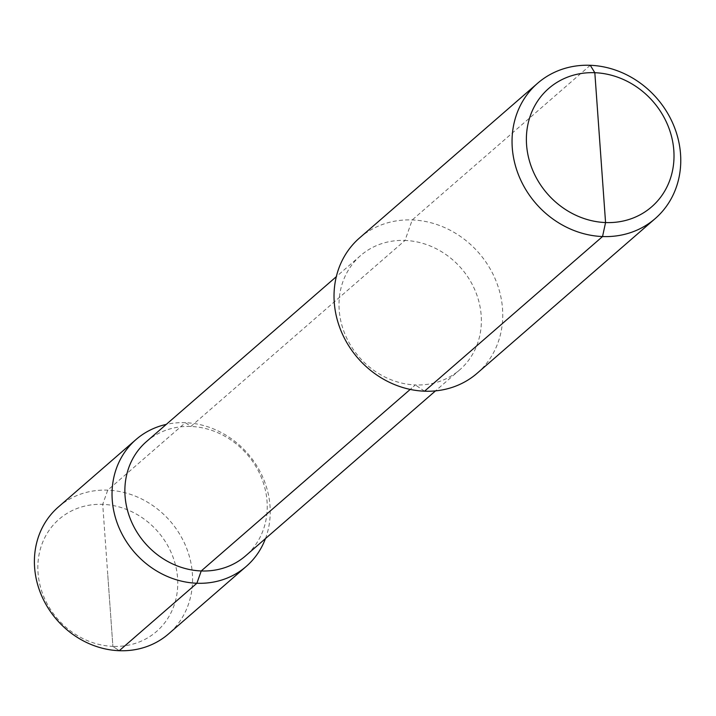 <?xml version="1.0" encoding="UTF-8"?>
<svg xmlns="http://www.w3.org/2000/svg" width="716" height="716" viewBox="0 0 716 716"><rect width="100%" height="100%" fill="white"/><g stroke="black" fill="none" stroke-linecap="round" stroke-linejoin="round"><path stroke-width="0.54" stroke-dasharray="3.58 2.69" d="M359.602 237.891A89.643 80.156 -131 0 1 412.246 219.937A89.643 80.156 -131 0 1 495.356 279.312A89.643 80.156 -131 0 1 477.178 373.233M265.457 538.602A84.041 75.144 49 0 0 185.372 422.7L190.868 426.459L405.005 240.442A75.636 67.626 49 0 0 360.587 255.585A75.636 67.626 49 0 0 345.246 334.837A75.636 67.626 49 0 0 415.37 384.94L410.214 389.415L415.37 384.94A75.636 67.626 -131 0 0 459.788 369.787L435.507 390.873M590.27 65.29L412.246 219.937L405.005 240.442A75.636 67.626 -131 0 1 475.129 290.544A75.636 67.626 -131 0 1 459.788 369.787M146.449 441.611A75.636 67.626 49 0 1 190.868 426.459A75.636 67.626 -131 0 1 260.991 476.561A75.636 67.626 -131 0 1 245.651 555.804M107.803 575.369L112.895 646.369L119.241 650.71L112.895 646.369A74.33 66.463 -131 0 0 177.577 578.045A74.33 66.463 -131 0 0 102.71 504.359A74.33 66.463 49 0 0 38.029 572.684A74.33 66.463 49 0 0 112.895 646.369L102.71 504.359L107.731 490.156L185.372 422.7A84.041 75.144 49 0 0 166.255 424.4M58.372 506.991A84.041 75.144 49 0 1 107.731 490.156A84.041 75.144 -131 0 1 185.641 545.825A84.041 75.144 -131 0 1 168.591 633.875M424.525 391.196L415.37 384.94L424.525 391.196M360.587 255.585L336.305 276.68"/><path stroke-width="1.07" d="M590.27 65.29L594.826 72.71L605.566 222.56A78.438 70.132 49 0 0 673.819 150.458A78.438 70.132 49 0 0 594.826 72.71A78.438 70.132 49 0 0 526.573 144.802A78.438 70.132 49 0 0 605.566 222.56L602.541 236.549A89.643 80.156 49 0 0 655.194 218.595A89.643 80.156 49 0 0 673.371 124.674A89.643 80.156 49 0 0 590.27 65.29A89.643 80.156 49 0 0 537.618 83.253A89.643 80.156 49 0 0 519.44 177.174A89.643 80.156 49 0 0 602.541 236.549L424.525 391.196A89.643 80.156 -131 0 1 341.425 331.812A89.643 80.156 -131 0 1 359.602 237.891L537.618 83.253M655.194 218.595L477.178 373.233A89.643 80.156 -131 0 1 424.525 391.196L602.541 236.549L605.566 222.56L600.196 147.63M435.507 390.873L245.651 555.804A75.636 67.626 -131 0 1 201.232 570.956L196.882 583.254A84.041 75.144 49 0 0 246.241 566.419A84.041 75.144 49 0 0 265.457 538.602M336.305 276.68L146.449 441.611A75.636 67.626 49 0 0 131.109 520.854A75.636 67.626 49 0 0 201.232 570.956L196.882 583.254L119.241 650.71A84.041 75.144 -131 0 0 168.591 633.875L246.241 566.419M166.255 424.4A84.041 75.144 49 0 0 136.013 439.535A84.041 75.144 49 0 0 118.972 527.585A84.041 75.144 49 0 0 196.882 583.254L119.241 650.71A84.041 75.144 49 0 1 41.331 595.041A84.041 75.144 49 0 1 58.372 506.991L136.013 439.535M410.214 389.415L201.232 570.956L410.214 389.415"/></g></svg>
